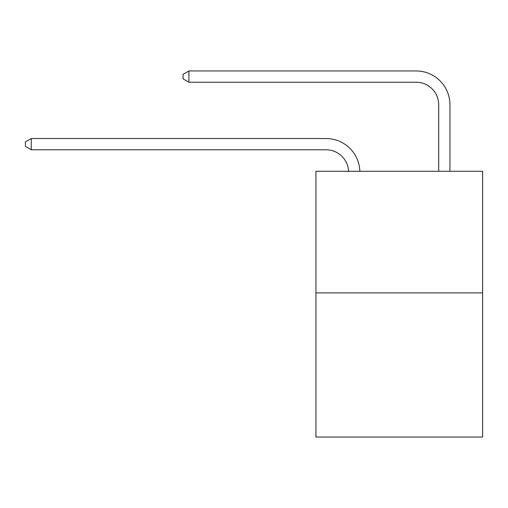 <?xml version="1.0" encoding="UTF-8"?>
<svg xmlns="http://www.w3.org/2000/svg" width="508" height="508" viewBox="0 0 508 508"><rect width="100%" height="100%" fill="white"/><g stroke="black" fill="none" stroke-linecap="round" stroke-linejoin="round"><path stroke-width="0.76" d="M482.6 292.894L482.6 171.279L315.938 171.279L315.938 437.039L482.6 437.039L482.6 292.894L315.938 292.894M348.571 171.279A22.523 22.523 179.6 0 0 326.072 149.79A22.523 22.523 179.6 0 1 348.571 171.279A22.523 22.523 179.6 0 0 326.072 149.79A22.523 22.523 179.6 0 1 348.571 171.279A22.523 22.523 179.6 0 0 326.072 149.79A22.523 22.523 179.6 0 1 348.571 171.279A22.523 22.523 179.6 0 0 326.072 149.79A22.523 22.523 179.6 0 1 348.571 171.279A22.523 22.523 179.6 0 0 326.072 149.79A22.523 22.523 179.6 0 1 348.571 171.279A22.523 22.523 179.6 0 0 326.072 149.79A22.523 22.523 179.6 0 1 348.571 171.279A22.523 22.523 179.6 0 0 326.072 149.79A22.523 22.523 179.6 0 1 348.571 171.279A22.523 22.523 179.6 0 0 326.072 149.79A22.523 22.523 179.6 0 1 348.571 171.279A22.523 22.523 179.6 0 0 326.072 149.79A22.523 22.523 179.6 0 1 348.571 171.279A22.523 22.523 179.6 0 0 326.072 149.79A22.523 22.523 179.6 0 1 348.571 171.279A22.523 22.523 179.6 0 0 326.072 149.79A22.523 22.523 179.6 0 1 348.571 171.279A22.523 22.523 179.6 0 0 326.072 149.79A22.523 22.523 179.6 0 1 348.571 171.279A22.523 22.523 179.6 0 0 326.072 149.79A22.523 22.523 179.6 0 1 348.571 171.279A22.523 22.523 179.6 0 0 326.072 149.79A22.523 22.523 179.6 0 1 348.571 171.279A22.523 22.523 179.6 0 0 326.072 149.79A22.523 22.523 179.6 0 1 348.571 171.279A22.523 22.523 179.6 0 0 326.072 149.79A22.523 22.523 179.6 0 1 348.571 171.279A22.523 22.523 179.6 0 0 326.072 149.79A22.523 22.523 179.6 0 1 348.571 171.279A22.523 22.523 179.6 0 0 326.072 149.79A22.523 22.523 179.6 0 1 348.571 171.279A22.523 22.523 179.6 0 0 326.072 149.79A22.523 22.523 179.6 0 1 348.571 171.279A22.523 22.523 179.6 0 0 326.072 149.79A22.523 22.523 179.6 0 1 348.571 171.279A22.523 22.523 179.6 0 0 326.072 149.79A22.523 22.523 179.6 0 1 348.571 171.279A22.523 22.523 179.6 0 0 326.072 149.79A22.523 22.523 179.6 0 1 348.571 171.279A22.523 22.523 179.6 0 0 326.072 149.79A22.523 22.523 179.6 0 1 348.571 171.279A22.523 22.523 0 0 0 326.072 149.79L31.255 149.79L25.4 146.412L25.4 141.91L31.255 138.532L326.072 138.532A33.782 33.782 -0.4 0 1 359.835 171.279M438.683 171.279L438.683 104.743A22.523 22.523 0 0 0 416.16 82.226L188.912 82.226L183.058 78.848L183.058 74.339L188.912 70.961L416.16 70.961A33.782 33.782 0.4 0 1 449.942 104.743L449.942 171.279M31.255 138.532L326.072 138.532L31.255 138.532L326.072 138.532L31.255 138.532L326.072 138.532L31.255 138.532L326.072 138.532L31.255 138.532L326.072 138.532L31.255 138.532L326.072 138.532L31.255 138.532L326.072 138.532L31.255 138.532L326.072 138.532L31.255 138.532L326.072 138.532L31.255 138.532L326.072 138.532L31.255 138.532L326.072 138.532L31.255 138.532L326.072 138.532L31.255 138.532L326.072 138.532L31.255 138.532L326.072 138.532L31.255 138.532L326.072 138.532L31.255 138.532L326.072 138.532L31.255 138.532L326.072 138.532L31.255 138.532L326.072 138.532L31.255 138.532L326.072 138.532L31.255 138.532L326.072 138.532L31.255 138.532L326.072 138.532L31.255 138.532L326.072 138.532L31.255 138.532L326.072 138.532L31.255 138.532L31.255 149.79M438.683 104.743A22.523 22.523 -179.6 0 0 416.16 82.226M188.912 70.961L188.912 82.226"/></g></svg>
